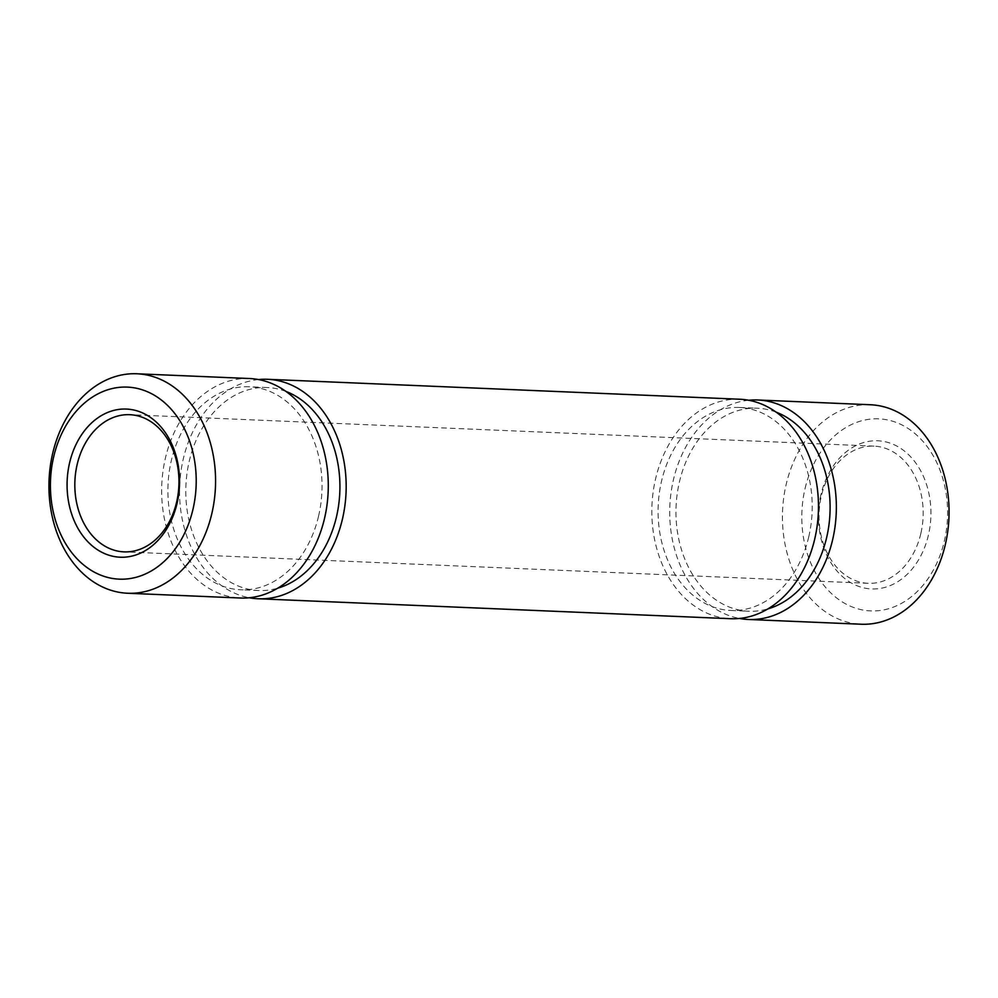 <?xml version="1.0" encoding="UTF-8"?>
<svg xmlns="http://www.w3.org/2000/svg" width="998" height="998" viewBox="0 0 998 998"><rect width="100%" height="100%" fill="white"/><g stroke="black" fill="none" stroke-linecap="round" stroke-linejoin="round"><path stroke-width="0.75" stroke-dasharray="4.99 3.74" d="M820.98 494.521A74.139 56.212 -87.6 0 0 857.968 586.125A74.139 56.212 -87.6 0 0 928.39 535.215A74.139 56.212 -87.6 0 0 891.401 443.599A74.139 56.212 -87.6 0 0 820.98 494.521M920.83 533.556A68.65 52.046 92.4 0 1 868.21 583.306A68.65 52.046 92.4 0 1 821.379 495.881A68.65 52.046 92.4 0 1 874.011 446.131A68.65 52.046 92.4 0 1 920.83 533.556M805.074 488.496A96.107 72.866 92.4 0 1 896.354 422.491A96.107 72.866 92.4 0 1 944.308 541.24A96.107 72.866 92.4 0 1 853.016 607.246A96.107 72.866 92.4 0 1 805.074 488.496M870.381 404.751A109.83 83.271 -87.6 0 0 786.187 484.342A109.83 83.271 -87.6 0 0 861.112 624.224M808.742 536.849A101.596 77.021 -87.6 0 0 739.431 407.471A101.596 77.021 -87.6 0 0 661.549 481.098A101.596 77.021 -87.6 0 0 730.86 610.477A101.596 77.021 -87.6 0 0 808.742 536.849M776.17 412.162A101.596 77.021 -87.6 0 0 757.32 408.219A101.596 77.021 -87.6 0 0 679.438 481.847A101.596 77.021 -87.6 0 0 748.75 611.238A101.596 77.021 -87.6 0 0 767.861 608.905M285.989 391.453A101.596 77.021 -87.6 0 0 267.14 387.523A101.596 77.021 -87.6 0 0 189.258 461.151A101.596 77.021 -87.6 0 0 258.569 590.529A101.596 77.021 -87.6 0 0 277.681 588.196M318.562 516.153A101.596 77.021 -87.6 0 0 249.251 386.762A101.596 77.021 -87.6 0 0 171.369 460.39A101.596 77.021 -87.6 0 0 240.68 589.781A101.596 77.021 -87.6 0 0 318.562 516.153M249.6 378.529A109.83 83.271 -87.6 0 0 165.406 458.132A109.83 83.271 -87.6 0 0 240.331 598.014M739.78 399.237A109.83 83.271 -87.6 0 0 655.586 478.828A109.83 83.271 -87.6 0 0 730.511 618.71M258.519 379.552A109.83 83.271 -87.6 0 0 183.295 458.88A109.83 83.271 -87.6 0 0 249.3 597.752M748.7 400.248A109.83 83.271 -87.6 0 0 673.475 479.589A109.83 83.271 -87.6 0 0 739.481 618.448M739.431 407.471L757.32 408.219M267.14 387.523L249.251 386.762M868.21 583.306L123.989 551.869M874.011 446.131L129.79 414.694M258.569 590.529L240.68 589.781M730.86 610.477L748.75 611.238"/><path stroke-width="1.5" d="M177.02 503.479A74.139 56.212 92.4 0 1 106.599 554.401A74.139 56.212 92.4 0 1 69.611 462.785A74.139 56.212 92.4 0 1 140.032 411.875A74.139 56.212 92.4 0 1 177.02 503.479M77.17 464.444A68.65 52.046 -87.6 0 0 123.989 551.869A68.65 52.046 -87.6 0 0 176.621 502.119A68.65 52.046 -87.6 0 0 129.79 414.694A68.65 52.046 -87.6 0 0 77.17 464.444M739.481 618.448A109.83 83.271 -87.6 0 0 748.4 619.471L861.112 624.224A109.83 83.271 -87.6 0 0 945.306 544.634A109.83 83.271 -87.6 0 0 870.381 404.751L757.669 399.986A109.83 83.271 -87.6 0 0 748.7 400.248M192.926 509.504A96.107 72.866 -87.6 0 0 144.984 390.754A96.107 72.866 -87.6 0 0 53.692 456.76A96.107 72.866 -87.6 0 0 101.646 575.509A96.107 72.866 -87.6 0 0 192.926 509.504M52.694 453.366A109.83 83.271 92.4 0 1 136.888 373.776A109.83 83.271 92.4 0 1 211.813 513.658A109.83 83.271 92.4 0 1 127.619 593.249A109.83 83.271 92.4 0 1 52.694 453.366M767.861 608.905A101.596 77.021 -87.6 0 0 826.631 537.61A101.596 77.021 -87.6 0 0 776.17 412.162M277.681 588.196A101.596 77.021 -87.6 0 0 336.451 516.902A101.596 77.021 -87.6 0 0 285.989 391.453M127.619 593.249L240.331 598.014A109.83 83.271 -87.6 0 0 324.525 518.411A109.83 83.271 -87.6 0 0 249.6 378.529L136.888 373.776M249.3 597.752A109.83 83.271 -87.6 0 0 258.22 598.763L730.511 618.71A109.83 83.271 -87.6 0 0 814.705 539.12A109.83 83.271 -87.6 0 0 739.78 399.237L267.489 379.29A109.83 83.271 -87.6 0 0 258.519 379.552M258.22 598.763A109.83 83.271 -87.6 0 0 342.414 519.172A109.83 83.271 -87.6 0 0 267.489 379.29M748.4 619.471A109.83 83.271 -87.6 0 0 832.594 539.868A109.83 83.271 -87.6 0 0 757.669 399.986"/></g></svg>
